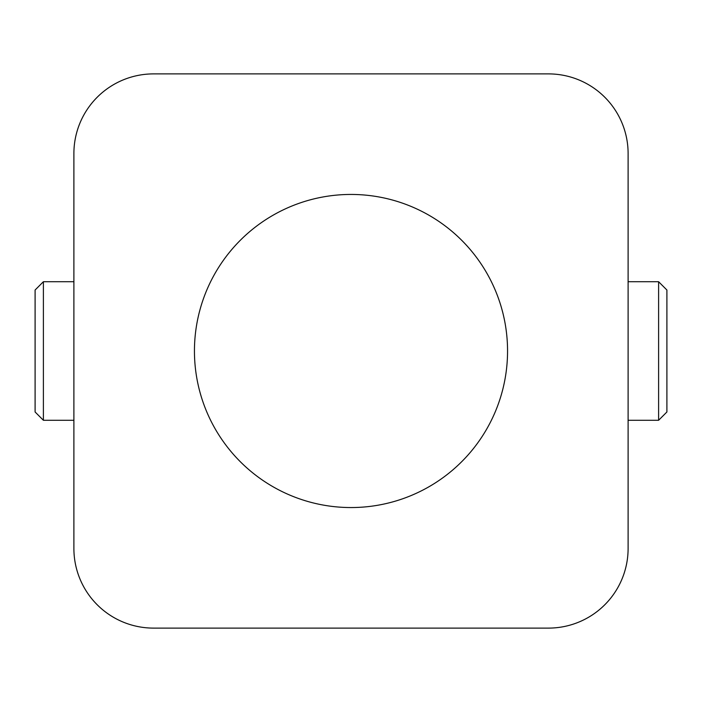 <?xml version="1.0" encoding="UTF-8"?>
<svg xmlns="http://www.w3.org/2000/svg" width="702" height="702" viewBox="0 0 702 702"><rect width="100%" height="100%" fill="white"/><g stroke="black" fill="none" stroke-linecap="round" stroke-linejoin="round"><path stroke-width="1.05" d="M73.894 281.721L43.392 281.721L43.392 420.279L73.894 420.279M43.392 420.279L35.1 411.986L35.1 290.014L43.392 281.721M73.894 548.464A79.642 79.642 0 0 0 153.536 628.106L548.464 628.106A79.642 79.642 0 0 0 628.106 548.464L628.106 153.536A79.642 79.642 0 0 0 548.464 73.894L153.536 73.894A79.642 79.642 0 0 0 73.894 153.536L73.894 548.464M507.555 351A156.555 156.555 0 0 0 272.727 215.417A156.555 156.555 0 0 0 272.727 486.583A156.555 156.555 0 0 0 507.555 351M658.608 281.721L666.9 290.014L666.9 411.986L658.608 420.279L658.608 281.721L628.106 281.721M658.608 420.279L628.106 420.279"/></g></svg>
